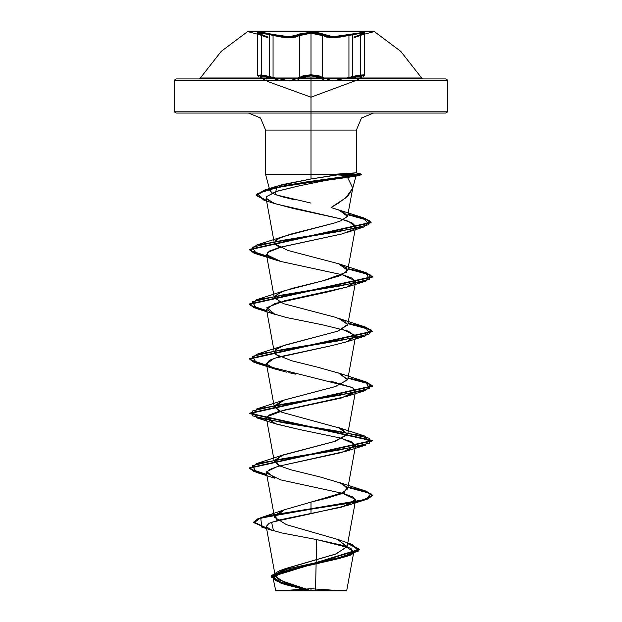 <?xml version="1.0" encoding="UTF-8"?>
<svg xmlns="http://www.w3.org/2000/svg" width="622" height="622" viewBox="0 0 622 622"><rect width="100%" height="100%" fill="white"/><g stroke="black" fill="none" stroke-linecap="round" stroke-linejoin="round"><path stroke-width="0.93" d="M258.674 32.313L257.104 32.919L258.666 32.313L265.112 32.919L281.439 36.162L289.152 36.799L295.193 36.162L300.169 33.635L311 32.313L311 31.699L248.279 31.699L311 31.699L311 31.1L248.279 31.1L311 31.1L311 77.975L421.615 77.975L423.201 78.885L198.799 78.885L311 78.885L311 80.728L311 75.697L304.049 76.428L301.616 77.284L299.796 78.885M257.104 32.919L267.273 36.784L257.104 32.919M261.395 77.975L200.385 77.975L311 77.975L311 31.1L373.721 31.1L311 31.1L311 31.699L373.721 31.699L248.279 31.699L311 31.699L311 32.313L323.479 34.56L322.639 35.446L318.472 33.813L311.016 33.207L311.016 74.827L318.503 75.557L322.639 77.501L322.639 35.446L326.177 37.048L332.521 37.678L340.592 37.048L348.958 35.446L348.958 77.501L332.537 80.907L322.639 77.501L311.016 74.827L299.384 77.509L289.51 80.914L273.035 77.509L273.035 35.454L269.606 34.622L269.606 76.529L273.035 77.509L261.217 74.943L257.663 75.27L262.927 75.161L269.606 76.529L269.606 34.622L262.912 33.479L257.663 33.572L261.403 35.446L261.403 77.501L262.398 77.975L261.403 77.501L261.403 35.446L257.796 33.813L259.265 33.207M362.735 33.207L364.329 33.572L362.945 34.529L355.737 37.056L360.573 35.454L360.573 77.509L359.586 77.975L360.573 77.509L360.573 35.454L364.329 33.572L359.073 33.479L352.379 34.622L352.379 76.529L359.073 75.161L363.512 74.865L364.329 75.278L360.783 74.943L348.958 77.501L349.455 78.364L347.892 78.885L349.455 78.364L348.958 77.501L344.666 78.885M274.084 78.885L265.384 76.428L259.794 75.697L258.425 76.428M266.745 80.798L174.463 80.728L266.62 80.728L262.865 78.885M296.507 80.806L300.574 77.975M321.457 77.975L317.959 76.428L311 75.697L311 111.182L311 77.975L311 78.885L176.306 78.885L178.895 78.885L176.306 78.885L175 79.429L174.463 80.728L447.537 80.728L311 80.728L311 113.025L445.694 113.025L443.105 113.025L445.694 113.025L447 112.481L447.537 111.182L311 111.182L447.537 111.182L447.537 80.728L447 79.429L445.694 78.885L178.895 78.885M311 590.9L311 588.7L311 590.9L346.213 590.9L275.787 590.9L311 590.9L311 590.426L311 590.9L278.166 590.9L311 590.9L311 588.7L311 590.9L275.787 590.9L311 590.9M311 590.605L346.726 590.395L314.234 590.426M178.895 113.025L311 113.025L311 130.091L265.563 130.091L356.437 130.091L311 130.091L311 174.463L265.563 174.463L311 174.463L311 130.091L311 174.463L340.366 174.463L355.838 172.807L334.784 174.238L356.429 172.83L340.366 174.463L265.563 174.463L311 174.463L311 130.091L265.563 130.091L356.437 130.091L311 130.091L311 113.025L443.105 113.025M352.62 188.73L347.97 195.868L338.539 203.06L331.021 207.546L345.809 197.819L352.76 188.093L347.403 177.091L355.364 176.251L361.094 174.689L278.034 187.323L257.376 193.636L263.503 199.95L266.574 200.836L256.202 195.44L265.571 190.254L290.039 185.068L361.67 174.689L334.442 174.689L355.971 176.213L326.192 180.38L299.648 185.729L275.958 191.584L266.356 196.707L266.076 198.123L273.921 203.293L293.156 208.448L340.18 218.719L348.608 221.37L355.652 226.937L353.047 229.759L342.224 233.903L279.2 247.548L269.419 251.086L266.418 254.616L280.825 261.489L343.694 275.087L352.55 278.353L355.582 281.906L348.242 286.664L328.004 291.85L274.675 303.528L266.418 309.22L272.397 313.48L286.392 317.492L322.305 324.793L348.211 331.145L355.582 336.533L346.921 341.742L332.218 345.56L277.84 357.152L269.388 360.317L266.418 363.831L269.116 366.576L352.557 387.599L355.582 391.145L341.4 397.971L278.345 411.624L269.202 415.037L266.418 418.451L276.277 424.041L300.022 429.631L339.013 437.694L351.585 441.729L355.582 445.756L341.4 452.583L278.345 466.243L269.202 469.657L266.418 473.07L280.6 479.896L343.655 493.549L352.798 496.962L355.582 500.376L341.976 507.047L278.819 520.07L269.186 523.25L266.185 526.43L270.586 529.719L281.875 533.007L316.652 539.577L315.478 590.356L316.186 559.792M295.225 199.864L281.813 196.707L272.941 193.605L269.948 190.565L273.213 187.58L282.147 184.656L311 178.957L311 174.463L311 178.957L333.182 175.396M311 111.182L174.463 111.182L311 111.182L174.463 111.182L311 111.182L311 113.025L298.809 113.025M311 80.728L174.463 80.728L174.463 111.182L175 112.481L176.306 113.025L323.191 113.025M352.06 544.398L336.961 539.15L347.099 546.52L336.168 553.883L285.467 568.617L275.927 574.114L278.081 579.618L310.782 590.612L307.929 590.379L281.058 583.242L271.208 576.197L286.548 569.153L350.645 555.073L359.508 549.319L347.659 543.566L359.547 549.677L271.083 576.874L282.225 583.63L307.929 590.379L310.658 590.589L283.267 583.506L271.083 576.423L359.547 549.218L347.745 543.13L352.06 544.398L358.505 551.03L339.037 557.662L279.084 570.934L271.169 575.848L275.888 580.761L310.782 590.612L286.314 583.475L275.336 576.337L284.588 568.951L335.305 554.194L347.068 546.816L337.699 539.429L286.408 524.673L274.527 517.294L284.549 509.706L311 502.125L328.004 497.934L340.522 494L347.682 488.845L341.641 483.395L320.244 477.02L290.769 469.734L279.294 465.754L274.318 461.532L282.155 455.358L333.711 441.713L347.682 434.234L340.483 428.309L281.96 412.277L274.318 406.928L283.935 400.101L335.81 386.449L347.682 379.622L339.565 373.34L317.166 367.058L291.687 360.776L275.857 354.493L274.318 352.309L276.953 348.6L285.444 344.969L337.365 331.316L347.682 325.003L344.712 321.084L335.46 317.306L283.616 303.653L274.318 297.697L279.356 292.69L292.737 288.188L323.417 280.67L340.568 275.53L347.682 270.391L338.539 263.736L287.815 250.425L274.559 243.762L274.318 243.085L278.228 238.638L290.521 234.191L334.55 223.003L341.12 220.763L347.62 216.098L342.699 211.418L331.021 207.546L339.021 209.972L347.55 216.363L341.12 220.763L334.55 223.003L283.476 236.414L275.935 240.092L274.559 243.762L279.597 247.439M282.264 583.654L273.151 576.952L287.255 570.25L345.156 556.838L353.452 552.523L350.8 548.207L316.652 539.577L343.966 545.626L353.825 551.675L340.421 558.253L283.313 571.4L273.058 577.978L284.036 584.237L308.333 590.503L275.352 590.465L311 590.426L275.352 590.465L308.333 590.503L281.058 583.242M277.202 520.497L275.126 515.094L284.604 509.69L311 502.125L311 508.749L260.758 517.706L254.079 522.822L266.465 527.93L253.815 521.982L257.982 518.678L270.065 515.366L311 508.749L311 509.208L270.065 515.825L257.982 519.129L253.815 522.441L266.55 528.412L261.769 527.114L260.758 518.157L311 509.208L311 513.718L271.573 522.247L273.524 530.776L261.769 527.114M361.094 174.238L355.838 172.807L361.094 174.238L290.039 184.61L265.571 189.796L256.202 194.989L266.48 200.354L256.233 195.285L264.187 190.208L304.034 182.223L361.67 174.238L342.084 174.238L361.67 174.238L361.094 174.689L361.094 174.238M340.366 174.463L311 178.957L276.782 186.196L275.328 194.647L311 203.099M365.332 272.413L348.009 268.603L366 272.623L372.438 276.642L249.562 303.948L253.994 307.268L266.667 310.596L250.153 305.161L256.661 299.726L339.682 286.073L369.701 279.239L365.332 272.413L338.508 263.72L346.687 267.958L346.563 272.195L323.417 280.67L283.484 291.034L274.675 296.049L279.581 302.051M365.332 327.032L348.009 323.215L365.993 327.234L372.438 331.254L249.562 358.56L253.994 361.887L266.667 365.207L250.153 359.773L256.661 354.338L339.69 340.685L369.709 333.858L365.332 327.032L338.516 318.34L347.714 324.474L338.088 331.067L283.484 345.645L275.196 349.999L275.857 354.493L279.581 356.663M365.332 381.644L348.009 377.834L365.993 381.846L372.438 385.865L249.562 413.179L372.438 440.485L249.562 467.791L253.994 471.111L266.667 474.438L250.153 469.004L256.668 463.569L339.682 449.916L369.701 443.089L365.339 436.263L282.31 422.602L252.291 415.776L256.668 408.949L339.69 395.297L369.701 388.47L365.332 381.644L338.516 372.951L347.644 379.778L335.312 386.604L283.484 400.257L274.434 405.769L279.581 411.274M365.339 436.263L338.516 427.571L347.644 434.397L335.312 441.223L283.484 454.876L274.434 460.381L279.589 465.894M365.332 490.875L338.508 482.182L347.301 487.166L344.471 492.15L311 502.125L311 508.749L363.621 499.816L372.415 495.345L365.332 490.875L348.009 487.065L366 491.077L372.438 495.096L367.765 498.51L354.439 501.923L311 508.749L311 509.208L354.439 502.382L367.765 498.968L372.438 495.555L365.977 491.528L347.931 487.5L370.961 493.635L365.339 499.777L311 509.208L311 513.718L347.084 505.523L355.473 499.357L342.411 493.199M266.667 255.976L250.153 250.542L256.668 245.107L339.48 231.485L368.823 224.674L363.645 217.871L347.955 214.302L364.966 218.283L371.132 222.272L249.562 249.329L253.994 252.656L266.667 255.976M266.752 474.913L254.017 471.577L249.562 468.242L372.438 440.936L249.562 413.63L372.438 386.324L365.969 382.297L347.931 378.277L370.961 384.412L365.332 390.546L282.31 404.199L252.299 411.025L256.668 417.852L339.682 431.505L369.701 438.331L365.339 445.158L282.31 458.811L252.291 465.645L256.668 472.471L266.752 474.913M266.752 365.682L254.017 362.346L249.562 359.018L372.438 331.713L365.969 327.685L347.931 323.658L370.961 329.792L365.332 335.934L282.318 349.587L252.299 356.414L256.661 363.24L266.752 365.682M266.752 311.07L254.017 307.734L249.562 304.399L372.438 277.093L365.977 273.074L347.931 269.046L370.961 275.181L365.339 281.315L282.318 294.968L252.299 301.794L256.668 308.621L266.752 311.07M266.752 256.451L254.017 253.115L249.562 249.787L371.132 222.723L364.951 218.734L347.869 214.738L369.709 220.826L364.204 226.913L281.649 240.465L252.182 247.237L256.668 254.009L266.752 256.451M256.668 472.471L274.908 478.217L266.737 471.67L277.521 466.477L347.076 450.911L355.465 444.753L342.411 438.588M300.022 429.631L274.916 423.605L266.931 416.779L284.759 409.945L347.092 396.292L355.248 391.946L352.557 387.599L330.826 381.185M295.512 374.094L288.872 372.671M286.742 372.181L274.924 368.994L266.441 363.924L274.115 358.334L332.218 345.56L347.084 341.68L355.473 335.515L342.419 329.357M256.668 308.621L274.916 314.374L266.931 307.548L284.759 300.721L347.084 287.069L355.473 280.903L342.427 274.745M280.825 261.489L274.916 259.763L267.188 255.945L267.305 252.532L281.548 246.911L342.224 233.903L353.047 229.759L355.667 226.346L352.394 223.057L340.18 218.719L275.258 203.759L266.496 199.094L266.356 196.707L277.117 191.211L299.648 185.729L326.192 180.38L347.403 177.091M353.35 175.917L345.894 175.381M334.442 174.689L361.67 174.689L355.364 176.251M443.105 78.885L423.201 78.885M311 77.975L421.615 77.975L400.778 51.362L373.721 31.1L248.279 31.1L221.222 51.362L200.385 77.975L311 77.975M280.919 80.728L272.537 78.372L273.035 77.509L272.537 78.372L260.128 75.697L260.906 77.975L200.385 77.975L198.799 78.885M322.235 78.885L325.508 80.79M361.087 77.975L360.239 78.372L361.087 77.975L361.864 75.697L349.455 78.364L349.152 77.975M363.559 76.428L362.206 75.697L356.616 76.428L349.455 78.364M300.216 78.372L299.384 77.509L300.216 78.372L311 75.697L321.807 78.364L322.639 77.501L321.807 78.364M361.118 77.975L360.589 77.975M268.556 81.77L311 97.219L355.364 80.728M267.662 80.728L266.193 79.919M274.403 77.975L273.035 77.509L273.035 35.454L281.408 37.056L289.494 37.685L295.847 37.056L299.384 35.454L299.384 77.509L297.954 78.885M295.893 79.927L292.472 80.728M289.51 80.914L286.198 80.728M311.016 33.207L303.544 33.813L299.384 35.454L299.384 77.509L303.52 75.565L311.016 74.827L311.016 33.207L289.494 37.685L261.186 33.3L257.663 33.572L267.95 37.678L261.403 35.446L258.666 32.313L273.478 34.56L273.035 35.454L273.478 34.56L289.152 36.799L298.544 34.56L299.384 35.454L298.544 34.56L311 32.313L319.008 32.919L332.863 36.784L348.522 34.56L348.958 35.446L348.958 77.501L352.379 76.529L352.379 34.622L332.521 37.678L311.016 33.207M324.085 78.885L322.639 77.501L322.639 35.446L323.479 34.56L326.822 36.154L329.543 36.62L336.595 36.62L363.318 32.313L360.573 35.454L364.329 33.572L360.799 33.3L348.958 35.446L348.522 34.56L363.318 32.313L364.881 32.919L363.536 33.635L354.695 36.799L363.536 33.635L364.881 32.919L363.326 32.313M355.745 37.056L354.011 37.685L355.737 37.056M292.099 80.782L292.511 80.728M354.011 37.685L354.54 36.853L364.484 33.129L360.573 35.454L354.011 37.685L360.573 35.454L360.978 34.56M258.55 32.313L261.403 35.446L257.663 33.572L257.663 75.27M261.403 35.446L267.95 37.678L261.403 35.446L261.061 34.575L267.273 36.784L260.999 34.56L261.403 35.446M267.95 37.678L267.367 36.815L257.508 33.129L267.273 36.784L248.279 31.699L248.279 31.1M373.721 31.1L373.721 31.699L354.695 36.799L360.923 34.575L354.594 36.83L364.484 33.129L364.329 75.278M343.834 590.9L311.008 588.7L278.166 590.9M353.825 551.675L346.726 590.387L346.213 590.9M269.995 191.024L265.563 174.463L265.563 130.091L260.564 118.025L248.497 113.025M355.971 176.213L352.596 188.816M373.503 113.025L361.436 118.025L356.437 130.091L356.437 172.838L361.67 174.238L361.67 174.689L355.955 176.22M275.336 576.337L266.185 526.43M347.068 546.816L355.582 500.376M274.527 517.294L266.418 473.07M347.682 488.845L355.582 445.756M274.318 461.532L266.418 418.451M347.682 434.234L355.582 391.145M274.318 406.928L266.418 363.831M347.682 379.622L355.582 336.533M274.318 352.309L266.418 309.22M347.682 325.003L355.582 281.906M274.318 297.697L266.418 254.616M347.682 270.391L355.652 226.937M274.318 243.085L266.076 198.123M347.62 216.098L352.76 188.093M273.058 577.978L275.787 590.9M285.467 568.617L279.084 570.934M284.604 509.69L260.758 517.706M271.083 576.423L271.083 576.874M359.547 549.218L359.547 549.677M253.815 521.982L253.815 522.441M345.156 556.838L350.645 555.073M276.782 186.196L264.187 190.208M339.021 209.972L363.645 217.871M283.476 236.414L256.668 245.107M283.484 291.034L256.661 299.726M283.484 345.645L256.661 354.338M283.484 400.257L256.668 408.949M283.484 454.876L256.668 463.569M372.438 495.555L372.438 495.096M249.562 468.242L249.562 467.791M372.438 440.936L372.438 440.485M249.562 413.63L249.562 413.179M372.438 386.324L372.438 385.865M249.562 359.018L249.562 358.56M372.438 331.713L372.438 331.254M249.562 304.399L249.562 303.948M372.438 277.093L372.438 276.642M249.562 249.787L249.562 249.329M371.132 222.723L371.132 222.272M256.202 195.44L256.202 194.989M347.084 505.523L365.339 499.777M347.076 450.911L365.339 445.158M274.916 423.605L256.668 417.852M347.092 396.292L365.332 390.546M274.924 368.994L256.661 363.24M347.084 341.68L365.332 335.934M347.084 287.069L365.339 281.315M274.916 259.763L256.668 254.009M346.438 232.605L364.204 226.913M275.258 203.759L263.503 199.95M355.512 80.728L359.228 78.885M268.424 81.707L266.597 80.728M266.48 80.728L262.764 78.885M261.061 34.575L267.367 36.815L258.332 33.254M252.882 31.1L252.26 31.1"/></g></svg>
